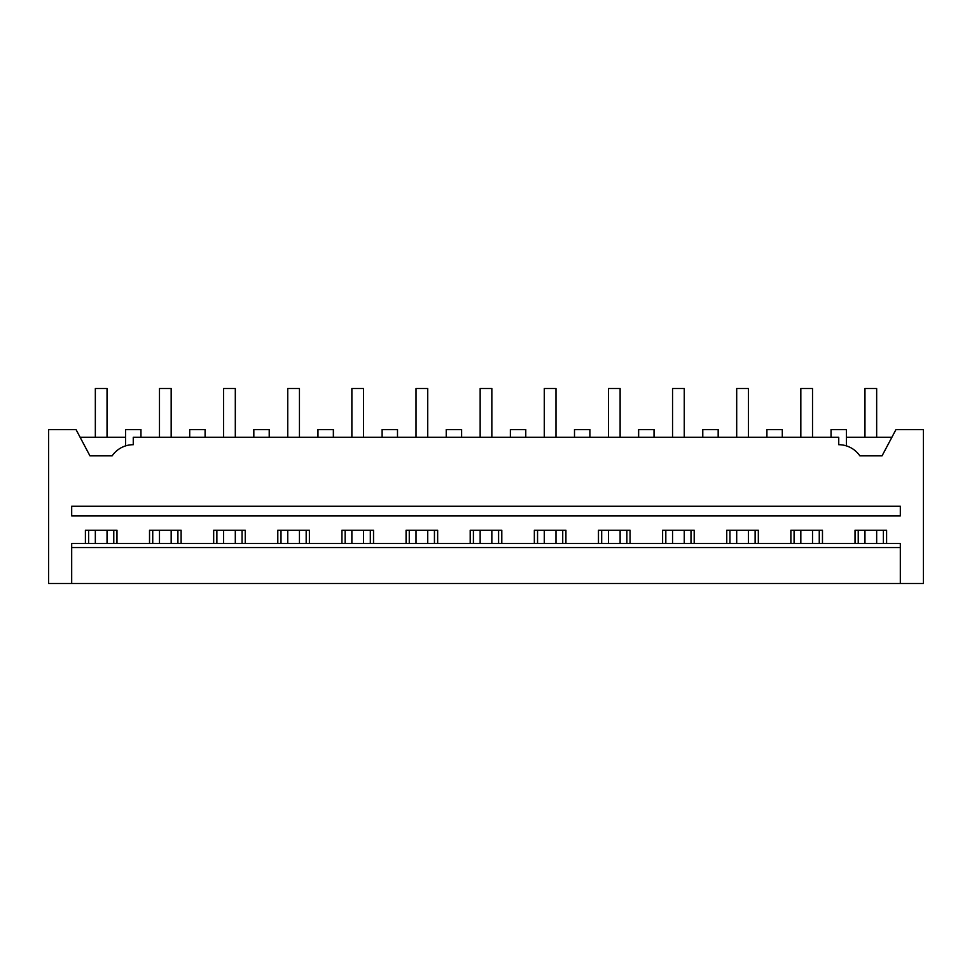 <?xml version="1.0" encoding="UTF-8"?>
<svg xmlns="http://www.w3.org/2000/svg" width="972" height="972" viewBox="0 0 972 972"><rect width="100%" height="100%" fill="white"/><g stroke="black" fill="none" stroke-linecap="round" stroke-linejoin="round"><path stroke-width="1.46" d="M80.105 437.254L125.558 437.254M48.6 429.563L76.023 429.563L89.959 455.856L112.145 455.856A25.649 25.649 0 0 1 133.261 444.702L133.261 437.254L838.739 437.254L838.739 444.702A25.649 25.649 0 0 1 859.856 455.856L882.041 455.856L895.977 429.563L923.4 429.563L923.4 583.479L48.6 583.479L48.6 429.563M126.603 445.589L127.818 445.285M125.558 445.893L125.558 429.563L140.952 429.563L140.952 437.254M149.53 543.47L149.53 530.25L181.12 530.25L181.12 543.47M213.67 543.47L213.67 530.25L245.248 530.25L245.248 543.47M277.798 543.47L277.798 530.25L309.388 530.25L309.388 543.47M341.937 543.47L341.937 530.25L373.527 530.25L373.527 543.47M406.077 543.47L406.077 530.25L437.655 530.25L437.655 543.47M470.205 543.47L470.205 530.25L501.795 530.25L501.795 543.47M534.345 543.47L534.345 530.25L565.923 530.25L565.923 543.47M598.473 543.47L598.473 530.25L630.063 530.25L630.063 543.47M662.612 543.47L662.612 530.25L694.202 530.25L694.202 543.47M726.752 543.47L726.752 530.25L758.33 530.25L758.33 543.47M790.88 543.47L790.88 530.25L822.47 530.25L822.47 543.47M855.02 543.47L855.02 530.25L886.598 530.25L886.598 543.47M85.402 543.47L85.402 530.25L116.98 530.25L116.98 543.47M71.685 583.479L71.685 543.47L900.315 543.47L900.315 583.479M71.685 506.266L900.315 506.266L900.315 515.889L71.685 515.889L71.685 506.266M71.685 547.564L900.315 547.564M88.61 543.47L88.61 530.25M113.773 543.47L113.773 530.25M845.385 445.589L846.442 445.893L846.442 429.563L831.048 429.563L831.048 437.254M846.442 445.893L844.182 445.285M891.895 437.254L846.442 437.254M858.227 543.47L858.227 530.25M883.39 543.47L883.39 530.25M189.698 437.254L189.698 429.563L205.092 429.563L205.092 437.254M152.738 543.47L152.738 530.25M177.912 543.47L177.912 530.25M253.826 437.254L253.826 429.563L269.22 429.563L269.22 437.254M216.878 543.47L216.878 530.25M242.052 543.47L242.052 530.25M317.966 437.254L317.966 429.563L333.36 429.563L333.36 437.254M281.005 543.47L281.005 530.25M306.18 543.47L306.18 530.25M382.105 437.254L382.105 429.563L397.499 429.563L397.499 437.254M345.145 543.47L345.145 530.25M370.32 543.47L370.32 530.25M446.233 437.254L446.233 429.563L461.627 429.563L461.627 437.254M409.273 543.47L409.273 530.25M434.448 543.47L434.448 530.25M510.373 437.254L510.373 429.563L525.767 429.563L525.767 437.254M473.413 543.47L473.413 530.25M498.587 543.47L498.587 530.25M574.501 437.254L574.501 429.563L589.895 429.563L589.895 437.254M537.552 543.47L537.552 530.25M562.727 543.47L562.727 530.25M638.64 437.254L638.64 429.563L654.034 429.563L654.034 437.254M601.68 543.47L601.68 530.25M626.855 543.47L626.855 530.25M702.78 437.254L702.78 429.563L718.174 429.563L718.174 437.254M665.82 543.47L665.82 530.25M690.995 543.47L690.995 530.25M766.908 437.254L766.908 429.563L782.302 429.563L782.302 437.254M729.948 543.47L729.948 530.25M755.123 543.47L755.123 530.25M794.088 543.47L794.088 530.25M819.262 543.47L819.262 530.25M95.341 543.47L95.341 530.25M95.341 437.254L95.341 388.521L107.041 388.521L107.041 437.254M107.041 543.47L107.041 530.25M159.481 543.47L159.481 530.25M159.481 437.254L159.481 388.521L171.169 388.521L171.169 437.254M171.169 543.47L171.169 530.25M223.609 543.47L223.609 530.25M223.609 437.254L223.609 388.521L235.309 388.521L235.309 437.254M235.309 543.47L235.309 530.25M287.748 543.47L287.748 530.25M287.748 437.254L287.748 388.521L299.449 388.521L299.449 437.254M299.449 543.47L299.449 530.25M351.876 543.47L351.876 530.25M351.876 437.254L351.876 388.521L363.577 388.521L363.577 437.254M363.577 543.47L363.577 530.25M416.016 543.47L416.016 530.25M416.016 437.254L416.016 388.521L427.716 388.521L427.716 437.254M427.716 543.47L427.716 530.25M480.156 543.47L480.156 530.25M480.156 437.254L480.156 388.521L491.844 388.521L491.844 437.254M491.844 543.47L491.844 530.25M544.284 543.47L544.284 530.25M544.284 437.254L544.284 388.521L555.984 388.521L555.984 437.254M555.984 543.47L555.984 530.25M608.423 543.47L608.423 530.25M608.423 437.254L608.423 388.521L620.124 388.521L620.124 437.254M620.124 543.47L620.124 530.25M672.551 543.47L672.551 530.25M672.551 437.254L672.551 388.521L684.252 388.521L684.252 437.254M684.252 543.47L684.252 530.25M736.691 543.47L736.691 530.25M736.691 437.254L736.691 388.521L748.391 388.521L748.391 437.254M748.391 543.47L748.391 530.25M800.831 543.47L800.831 530.25M800.831 437.254L800.831 388.521L812.519 388.521L812.519 437.254M812.519 543.47L812.519 530.25M864.959 543.47L864.959 530.25M864.959 437.254L864.959 388.521L876.659 388.521L876.659 437.254M876.659 543.47L876.659 530.25"/></g></svg>
